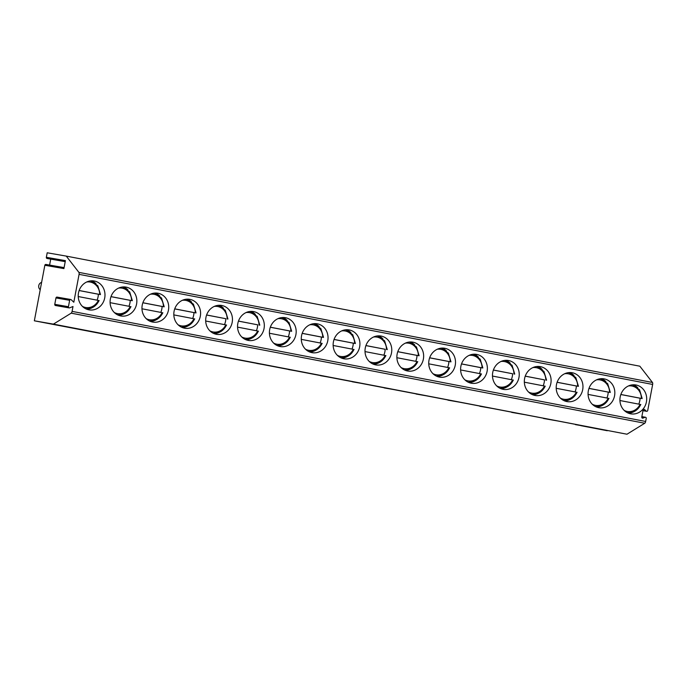 <?xml version="1.0" encoding="UTF-8"?>
<svg xmlns="http://www.w3.org/2000/svg" width="687" height="687" viewBox="0 0 687 687"><rect width="100%" height="100%" fill="white"/><g stroke="black" fill="none" stroke-linecap="round" stroke-linejoin="round"><path stroke-width="1.03" d="M65.213 261.644L47.085 258.475A1.022 0.927 -80.1 0 1 46.347 257.299L47.205 252.782L66.261 256.105L639.837 366.197L652.461 382.47A2.035 0.842 100.9 0 1 652.65 384.445L647.729 410.474A1.022 0.927 99.9 0 1 646.201 411.084L644.595 409.572A1.022 0.927 99.9 0 0 643.066 410.182L641.787 416.992A1.022 0.927 99.9 0 0 642.98 418.117L645.024 417.31L641.83 416.751M641.847 416.631L645.488 417.267A1.022 0.927 99.9 0 1 646.227 418.443L645.651 421.466A2.035 0.842 100.9 0 1 644.758 423.252L626.982 434.218L34.35 320.803L44.844 265.268A1.022 0.927 -80.1 0 1 45.926 264.443L64.089 267.612M645.488 417.267A1.022 0.927 99.9 0 0 645.024 417.31M69.172 307.896L55.492 305.509A1.022 0.927 -80.1 0 1 54.762 304.332L68.434 306.72A1.022 0.927 -80.1 0 0 69.636 307.845L73.002 306.514L72.083 311.374A2.035 0.842 100.9 0 1 71.182 313.16L53.406 324.127L34.35 320.803M68.434 306.72L69.645 300.313A1.022 0.927 -80.1 0 1 71.173 299.712L73.81 302.22L79.074 274.353A2.035 0.842 100.9 0 0 78.893 272.378L66.261 256.105M88.881 309.828A14.659 13.345 99.9 0 0 89.087 309.863A14.659 13.345 99.9 0 0 104.733 297.823A14.659 13.345 99.9 0 0 94.325 281.017A14.659 13.345 99.9 0 0 94.128 280.983A14.659 13.345 99.9 0 0 78.473 293.014A14.659 13.345 99.9 0 0 88.881 309.828M120.749 315.943A14.659 13.345 99.9 0 0 120.955 315.977A14.659 13.345 99.9 0 0 136.601 303.946A14.659 13.345 99.9 0 0 126.193 287.132A14.659 13.345 99.9 0 0 125.987 287.097A14.659 13.345 99.9 0 0 110.341 299.128A14.659 13.345 99.9 0 0 120.749 315.943M152.617 322.057A14.659 13.345 99.9 0 0 152.815 322.091A14.659 13.345 99.9 0 0 168.47 310.06A14.659 13.345 99.9 0 0 158.062 293.255A14.659 13.345 99.9 0 0 157.855 293.212A14.659 13.345 99.9 0 0 142.209 305.251A14.659 13.345 99.9 0 0 152.617 322.057M184.477 328.171A14.659 13.345 99.9 0 0 184.683 328.214A14.659 13.345 99.9 0 0 200.329 316.175A14.659 13.345 99.9 0 0 189.921 299.369A14.659 13.345 99.9 0 0 189.724 299.326A14.659 13.345 99.9 0 0 174.069 311.366A14.659 13.345 99.9 0 0 184.477 328.171M216.345 334.294A14.659 13.345 99.9 0 0 216.551 334.329A14.659 13.345 99.9 0 0 232.197 322.289A14.659 13.345 99.9 0 0 221.789 305.483A14.659 13.345 99.9 0 0 221.583 305.449A14.659 13.345 99.9 0 0 205.937 317.48A14.659 13.345 99.9 0 0 216.345 334.294M248.213 340.409A14.659 13.345 99.9 0 0 248.411 340.443A14.659 13.345 99.9 0 0 264.066 328.412A14.659 13.345 99.9 0 0 253.658 311.597A14.659 13.345 99.9 0 0 253.451 311.563A14.659 13.345 99.9 0 0 237.805 323.594A14.659 13.345 99.9 0 0 248.213 340.409M280.073 346.523A14.659 13.345 99.9 0 0 280.279 346.557A14.659 13.345 99.9 0 0 295.925 334.526A14.659 13.345 99.9 0 0 285.517 317.712A14.659 13.345 99.9 0 0 285.32 317.677A14.659 13.345 99.9 0 0 269.665 329.717A14.659 13.345 99.9 0 0 280.073 346.523M311.941 352.637A14.659 13.345 99.9 0 0 312.138 352.68A14.659 13.345 99.9 0 0 327.793 340.64A14.659 13.345 99.9 0 0 317.385 323.835A14.659 13.345 99.9 0 0 317.179 323.792A14.659 13.345 99.9 0 0 301.533 335.831A14.659 13.345 99.9 0 0 311.941 352.637M343.809 358.751A14.659 13.345 99.9 0 0 344.007 358.794A14.659 13.345 99.9 0 0 359.662 346.755A14.659 13.345 99.9 0 0 349.245 329.949A14.659 13.345 99.9 0 0 349.048 329.915A14.659 13.345 99.9 0 0 333.393 341.946A14.659 13.345 99.9 0 0 343.809 358.751M375.669 364.874A14.659 13.345 99.9 0 0 375.875 364.909A14.659 13.345 99.9 0 0 391.521 352.869A14.659 13.345 99.9 0 0 381.113 336.063A14.659 13.345 99.9 0 0 380.916 336.029A14.659 13.345 99.9 0 0 365.261 348.06A14.659 13.345 99.9 0 0 375.669 364.874M407.537 370.989A14.659 13.345 99.9 0 0 407.735 371.023A14.659 13.345 99.9 0 0 423.39 358.992A14.659 13.345 99.9 0 0 412.981 342.178A14.659 13.345 99.9 0 0 412.775 342.143A14.659 13.345 99.9 0 0 397.129 354.174A14.659 13.345 99.9 0 0 407.537 370.989M439.405 377.103A14.659 13.345 99.9 0 0 439.603 377.137A14.659 13.345 99.9 0 0 455.258 365.106A14.659 13.345 99.9 0 0 444.841 348.3A14.659 13.345 99.9 0 0 444.644 348.257A14.659 13.345 99.9 0 0 428.989 360.297A14.659 13.345 99.9 0 0 439.405 377.103M471.265 383.217A14.659 13.345 99.9 0 0 471.471 383.26A14.659 13.345 99.9 0 0 487.117 371.22A14.659 13.345 99.9 0 0 476.709 354.415A14.659 13.345 99.9 0 0 476.503 354.372A14.659 13.345 99.9 0 0 460.857 366.411A14.659 13.345 99.9 0 0 471.265 383.217M503.133 389.34A14.659 13.345 99.9 0 0 503.331 389.374A14.659 13.345 99.9 0 0 518.986 377.335A14.659 13.345 99.9 0 0 508.578 360.529A14.659 13.345 99.9 0 0 508.371 360.495A14.659 13.345 99.9 0 0 492.725 372.526A14.659 13.345 99.9 0 0 503.133 389.34M534.993 395.454A14.659 13.345 99.9 0 0 535.199 395.489A14.659 13.345 99.9 0 0 550.845 383.458A14.659 13.345 99.9 0 0 540.437 366.643A14.659 13.345 99.9 0 0 540.24 366.609A14.659 13.345 99.9 0 0 524.585 378.64A14.659 13.345 99.9 0 0 534.993 395.454M566.861 401.569A14.659 13.345 99.9 0 0 567.067 401.603A14.659 13.345 99.9 0 0 582.713 389.572A14.659 13.345 99.9 0 0 572.305 372.758A14.659 13.345 99.9 0 0 572.099 372.723A14.659 13.345 99.9 0 0 556.453 384.763A14.659 13.345 99.9 0 0 566.861 401.569M598.729 407.683A14.659 13.345 99.9 0 0 598.927 407.726A14.659 13.345 99.9 0 0 614.582 395.686A14.659 13.345 99.9 0 0 604.174 378.88A14.659 13.345 99.9 0 0 603.967 378.838A14.659 13.345 99.9 0 0 588.321 390.877A14.659 13.345 99.9 0 0 598.729 407.683M630.589 413.797A14.659 13.345 99.9 0 0 630.795 413.84A14.659 13.345 99.9 0 0 646.441 401.801A14.659 13.345 99.9 0 0 636.033 384.995A14.659 13.345 99.9 0 0 635.836 384.96A14.659 13.345 99.9 0 0 620.181 396.992A14.659 13.345 99.9 0 0 630.589 413.797M53.406 324.127L607.385 430.457M626.982 434.218L624.251 433.695M597.845 428.628L580.858 425.665L607.265 430.732M56.136 324.65L65.677 326.48M82.543 329.717L65.557 326.754M88.005 330.765L97.545 332.594M114.411 335.831L97.417 332.869M119.873 336.879L129.405 338.708M146.271 341.946L129.285 338.983M151.733 343.002L161.273 344.831M178.139 348.069L161.153 345.106M183.601 349.116L193.133 350.945M210.007 354.183L193.013 351.22M215.469 355.231L225.001 357.06M241.867 360.297L224.881 357.334M247.329 361.345L256.869 363.174M273.735 366.411L256.749 363.449M279.197 367.459L288.729 369.297M305.595 372.534L288.609 369.563M311.065 373.582L320.597 375.411M337.463 378.649L320.477 375.686M342.925 379.696L352.465 381.525M369.331 384.763L352.345 381.8M374.793 385.811L384.325 387.64M401.191 390.877L384.205 387.915M406.661 391.925L416.193 393.763M433.059 396.992L416.073 394.029M438.521 398.048L448.061 399.877M464.927 403.114L447.941 400.152M470.389 404.162L479.921 405.991M496.787 409.229L479.801 406.266M502.249 410.276L511.789 412.106M528.655 415.343L511.669 412.38M534.117 416.391L543.657 418.22M560.523 421.457L543.529 418.495M565.985 422.505L575.517 424.343M592.383 427.58L575.397 424.609M50.726 259.111L49.593 265.079M46.347 257.299L65.411 260.631L63.9 268.591L44.844 265.268M54.762 304.332L55.973 297.935A1.022 0.927 -80.1 0 1 57.055 297.102L70.727 299.489M40.224 289.691A4.07 3.71 -80.1 0 1 41.606 282.383M86.682 309.184A14.659 13.345 99.9 0 0 91.869 307.879M97.056 300.159A14.659 13.345 99.9 0 0 98.361 294.242L79.125 290.549M100.354 294.586L98.361 294.242M96.068 283.791A14.659 13.345 99.9 0 0 91.637 280.803M82.457 306.411A12.924 11.773 99.9 0 0 98.327 300.408L78.232 296.544M86.717 281.988A12.924 11.773 99.9 0 1 99.684 294.448L79.142 290.507M118.55 315.299A14.659 13.345 99.9 0 0 123.729 313.993M128.916 306.273A14.659 13.345 99.9 0 0 130.229 300.356L110.993 296.664M111.011 296.621L131.964 300.666A14.659 13.345 99.9 0 0 131.964 300.657L130.229 300.356M127.937 289.905A14.659 13.345 99.9 0 0 123.505 286.926M114.325 312.525A12.924 11.773 99.9 0 0 130.195 306.522L110.092 302.666M118.585 288.102A12.924 11.773 99.9 0 1 131.552 300.562L132.213 300.7M150.419 321.413A14.659 13.345 99.9 0 0 155.597 320.108M160.784 312.396A14.659 13.345 99.9 0 0 162.089 306.471L142.862 302.787M142.879 302.735L163.832 306.78A14.659 13.345 99.9 0 0 163.832 306.771L162.089 306.471M159.796 296.02A14.659 13.345 99.9 0 0 155.365 293.04M146.185 318.639A12.924 11.773 99.9 0 0 162.063 312.637L141.96 308.781M150.453 294.216A12.924 11.773 99.9 0 1 163.42 306.677L164.081 306.814M182.278 327.536A14.659 13.345 99.9 0 0 187.465 326.231M192.652 318.51A14.659 13.345 99.9 0 0 193.957 312.594L174.721 308.901M174.738 308.849L195.692 312.894A14.659 13.345 99.9 0 0 195.692 312.886L193.957 312.594M191.664 302.134A14.659 13.345 99.9 0 0 187.233 299.154M178.053 324.762A12.924 11.773 99.9 0 0 193.923 318.751L173.828 314.895M182.313 300.331A12.924 11.773 99.9 0 1 195.28 312.791L195.95 312.928M214.146 333.65A14.659 13.345 99.9 0 0 219.325 332.345M224.512 324.625A14.659 13.345 99.9 0 0 225.817 318.708L206.589 315.015M206.607 314.972L225.817 318.708M223.533 308.257A14.659 13.345 99.9 0 0 219.093 305.268M209.921 330.876A12.924 11.773 99.9 0 0 225.791 324.874L205.688 321.009M214.181 306.445A12.924 11.773 99.9 0 1 227.148 318.914L227.809 319.051M246.015 339.764A14.659 13.345 99.9 0 0 251.193 338.459M256.38 330.739A14.659 13.345 99.9 0 0 257.685 324.822L238.458 321.13M238.475 321.087L257.685 324.822M255.392 314.371A14.659 13.345 99.9 0 0 250.961 311.391M241.781 336.991A12.924 11.773 99.9 0 0 257.659 330.988L237.556 327.132M246.049 312.568A12.924 11.773 99.9 0 1 259.008 325.028L259.677 325.166M277.874 345.879A14.659 13.345 99.9 0 0 283.061 344.573M288.248 336.853A14.659 13.345 99.9 0 0 289.553 330.936L270.317 327.252M291.288 331.237A14.659 13.345 99.9 0 1 291.288 331.246L289.553 330.936M287.26 320.486A14.659 13.345 99.9 0 0 282.829 317.506M291.288 331.246L270.334 327.201M273.649 343.105A12.924 11.773 99.9 0 0 289.519 337.102L269.424 333.247M277.909 318.682A12.924 11.773 99.9 0 1 290.876 331.143L291.546 331.28M309.743 351.993A14.659 13.345 99.9 0 0 314.921 350.696M320.108 342.976A14.659 13.345 99.9 0 0 321.413 337.059L302.186 333.367M302.203 333.315L323.156 337.36A14.659 13.345 99.9 0 0 323.156 337.351L321.413 337.059M319.129 326.6A14.659 13.345 99.9 0 0 314.689 323.62M305.517 349.228A12.924 11.773 99.9 0 0 321.387 343.217L301.284 339.361M309.777 324.796A12.924 11.773 99.9 0 1 322.744 337.257L323.405 337.394M341.602 358.116A14.659 13.345 99.9 0 0 346.789 356.811M351.976 349.09A14.659 13.345 99.9 0 0 353.281 343.174L334.054 339.481M334.071 339.43L355.016 343.474A14.659 13.345 99.9 0 0 355.016 343.466L353.281 343.174M350.988 332.714A14.659 13.345 99.9 0 0 346.557 329.734M337.377 355.342A12.924 11.773 99.9 0 0 353.255 349.331L333.152 345.475M341.645 330.911A12.924 11.773 99.9 0 1 354.604 343.38L355.273 343.517M373.47 364.23A14.659 13.345 99.9 0 0 378.649 362.925M383.835 355.205A14.659 13.345 99.9 0 0 385.149 349.288L365.913 345.595M365.931 345.552L385.149 349.288M382.857 338.837A14.659 13.345 99.9 0 0 378.425 335.849M369.245 361.456A12.924 11.773 99.9 0 0 385.115 355.454L365.02 351.589M373.505 337.034A12.924 11.773 99.9 0 1 386.472 349.494L387.142 349.631M405.339 370.345A14.659 13.345 99.9 0 0 410.517 369.039M415.704 361.319A14.659 13.345 99.9 0 0 417.009 355.402L397.782 351.71M397.799 351.667L418.752 355.711A14.659 13.345 99.9 0 0 418.752 355.703L417.009 355.402M414.725 344.951A14.659 13.345 99.9 0 0 410.285 341.971M401.114 367.571A12.924 11.773 99.9 0 0 416.983 361.568L396.88 357.712M405.373 343.148A12.924 11.773 99.9 0 1 418.34 355.608L419.001 355.746M437.198 376.459A14.659 13.345 99.9 0 0 442.385 375.154M447.572 367.442A14.659 13.345 99.9 0 0 448.877 361.525L429.641 357.833M429.658 357.781L450.612 361.826A14.659 13.345 99.9 0 0 450.612 361.817L448.877 361.525M446.584 351.066A14.659 13.345 99.9 0 0 442.153 348.086M432.973 373.685A12.924 11.773 99.9 0 0 448.843 367.682L428.748 363.827M437.241 349.262A12.924 11.773 99.9 0 1 450.2 361.723L450.87 361.86M469.066 382.582A14.659 13.345 99.9 0 0 474.245 381.276M479.432 373.556A14.659 13.345 99.9 0 0 480.745 367.639L461.509 363.947M461.527 363.895L482.48 367.94A14.659 13.345 99.9 0 0 482.48 367.931L480.745 367.639M478.453 357.18A14.659 13.345 99.9 0 0 474.021 354.2M464.841 379.808A12.924 11.773 99.9 0 0 480.711 373.797L460.608 369.941M469.101 355.377A12.924 11.773 99.9 0 1 482.068 367.837L482.738 367.974M500.935 388.696A14.659 13.345 99.9 0 0 506.113 387.391M511.3 379.671A14.659 13.345 99.9 0 0 512.605 373.754L493.378 370.061M493.395 370.018L512.605 373.754M510.321 363.303A14.659 13.345 99.9 0 0 505.881 360.314M496.71 385.922A12.924 11.773 99.9 0 0 512.579 379.92L492.476 376.055M500.969 361.491A12.924 11.773 99.9 0 1 513.936 373.96L514.597 374.097M532.794 394.81A14.659 13.345 99.9 0 0 537.981 393.505M543.168 385.785A14.659 13.345 99.9 0 0 544.473 379.868L525.237 376.175M525.254 376.132L544.473 379.868M542.18 369.417A14.659 13.345 99.9 0 0 537.749 366.437M528.569 392.037A12.924 11.773 99.9 0 0 544.439 386.034L524.344 382.178M532.829 367.614A12.924 11.773 99.9 0 1 545.796 380.074L546.466 380.212M564.662 400.925A14.659 13.345 99.9 0 0 569.841 399.619M575.028 391.899A14.659 13.345 99.9 0 0 576.341 385.982L557.105 382.298M578.076 386.283A14.659 13.345 99.9 0 1 578.076 386.292L576.341 385.982M574.049 375.531A14.659 13.345 99.9 0 0 569.617 372.552M578.076 386.292L557.123 382.247M560.437 398.151A12.924 11.773 99.9 0 0 576.307 392.148L556.204 388.292M564.697 373.728A12.924 11.773 99.9 0 1 577.664 386.188L578.334 386.326M596.531 407.039A14.659 13.345 99.9 0 0 601.709 405.742M606.896 398.022A14.659 13.345 99.9 0 0 608.201 392.105L588.974 388.413M588.991 388.361L609.944 392.406A14.659 13.345 99.9 0 0 609.944 392.397L608.201 392.105M605.908 381.646A14.659 13.345 99.9 0 0 601.477 378.666M592.297 404.274A12.924 11.773 99.9 0 0 608.175 398.262L588.072 394.407M596.565 379.842A12.924 11.773 99.9 0 1 609.532 392.303L610.193 392.44M628.39 413.162A14.659 13.345 99.9 0 0 633.577 411.857M638.764 404.136A14.659 13.345 99.9 0 0 640.069 398.22L620.833 394.527M620.85 394.475L641.804 398.52A14.659 13.345 99.9 0 0 641.804 398.512L640.069 398.22M637.776 387.76A14.659 13.345 99.9 0 0 633.345 384.78M624.165 410.388A12.924 11.773 99.9 0 0 640.035 404.377L619.94 400.521M628.425 385.957A12.924 11.773 99.9 0 1 641.392 398.426L642.062 398.563M645.651 421.466L72.083 311.374M652.65 384.445L79.074 274.353M644.595 409.572L643.659 409.409M646.201 411.084L643.006 410.525M642.98 418.117L642.096 417.962M644.758 423.252L71.182 313.16M652.461 382.47L78.893 272.378M55.973 297.935L69.645 300.313M99.022 300.545A14.255 12.976 -80.1 0 1 85.918 308.849L93.638 306.96L99.134 300.562M130.882 306.66A14.255 12.976 -80.1 0 1 117.786 314.964L125.498 313.074L130.994 306.677M162.75 312.783A14.255 12.976 -80.1 0 1 149.654 321.087L157.366 319.189L162.862 312.8M194.61 318.897A14.255 12.976 -80.1 0 1 181.514 327.201L189.234 325.303L194.73 318.914M226.478 325.011A14.255 12.976 -80.1 0 1 213.382 333.315L221.094 331.417L226.59 325.028M258.346 331.125A14.255 12.976 -80.1 0 1 245.25 339.43L252.962 337.54L258.458 331.143M290.206 337.248A14.255 12.976 -80.1 0 1 277.11 345.544L284.83 343.655L290.326 337.265M322.074 343.363A14.255 12.976 -80.1 0 1 308.978 351.667L316.69 349.769L322.186 343.38M353.942 349.477A14.255 12.976 -80.1 0 1 340.838 357.781L348.558 355.883L354.054 349.494M385.802 355.591A14.255 12.976 -80.1 0 1 372.706 363.895L380.418 362.006L385.922 355.608M417.67 361.705A14.255 12.976 -80.1 0 1 404.574 370.01L412.286 368.12L417.782 361.723M449.538 367.828A14.255 12.976 -80.1 0 1 436.434 376.132M481.398 373.943A14.255 12.976 -80.1 0 1 468.302 382.247L476.014 380.349L481.51 373.96M513.266 380.057A14.255 12.976 -80.1 0 1 500.17 388.361L507.882 386.463L513.378 380.074M545.135 386.171A14.255 12.976 -80.1 0 1 532.03 394.475L539.75 392.586L545.246 386.188M576.994 392.294A14.255 12.976 -80.1 0 1 563.898 400.59L571.61 398.7L577.106 392.311M608.862 398.408A14.255 12.976 -80.1 0 1 595.766 406.713L603.478 404.815L608.974 398.426M640.722 404.523A14.255 12.976 -80.1 0 1 627.626 412.827L635.346 410.929L640.842 404.54M642.98 410.663L646.647 411.307M100.465 294.551L97.829 285.792L90.804 280.863M132.333 300.666L129.688 291.915L122.672 286.977M164.202 306.788L161.557 298.029L154.541 293.091M196.061 312.903L193.425 304.143L186.4 299.206M227.929 319.017L225.284 310.258L218.268 305.329M259.798 325.131L257.153 316.381L250.128 311.443M291.657 331.246L289.021 322.495L281.996 317.557M323.525 337.369L320.881 328.609L313.865 323.671M355.394 343.483L352.749 334.724L345.724 329.794M387.253 349.597L384.617 340.838L377.592 335.909M419.122 355.711L416.477 346.961L409.461 342.023M449.65 367.846L444.154 374.235L436.443 376.132M450.981 361.834L448.345 353.075L441.32 348.137M482.849 367.949L480.204 359.189L473.188 354.252M514.718 374.063L512.073 365.304L505.057 360.374M546.577 380.177L543.941 371.427L536.916 366.489M578.445 386.292L575.8 377.541L568.784 372.603M610.314 392.414L607.669 383.655L600.653 378.717M642.173 398.529L639.537 389.769L632.512 384.84"/></g></svg>

